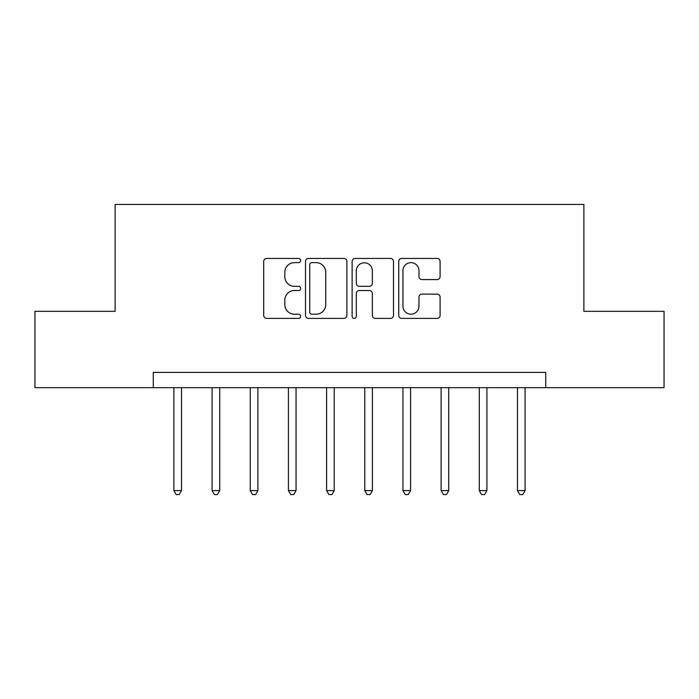 <?xml version="1.0" encoding="UTF-8"?>
<svg xmlns="http://www.w3.org/2000/svg" width="699" height="699" viewBox="0 0 699 699"><rect width="100%" height="100%" fill="white"/><g stroke="black" fill="none" stroke-linecap="round" stroke-linejoin="round"><path stroke-width="1.05" d="M300.64 260.544A2.097 2.097 0 0 0 298.543 258.447L266.695 258.447A2.997 2.997 0 0 0 263.698 261.443L263.698 315.398A2.997 2.997 0 0 0 266.695 318.394L298.543 318.394A2.097 2.097 0 0 0 300.64 316.298A2.097 2.097 0 0 0 298.543 314.201L294.419 314.201A9.594 9.594 0 0 1 284.825 304.607L284.825 300.116A9.594 9.594 0 0 1 294.419 290.522L298.543 290.522A2.097 2.097 0 0 0 300.64 288.425A2.097 2.097 0 0 0 298.543 286.328L294.419 286.328A9.594 9.594 0 0 1 284.825 276.734L284.825 272.234A9.594 9.594 0 0 1 294.419 262.641L298.543 262.641A2.097 2.097 0 0 0 300.64 260.544M437.102 279.583A2.997 2.997 0 0 0 440.099 276.586L440.099 261.443A2.997 2.997 0 0 0 437.102 258.447L401.733 258.447A2.997 2.997 0 0 0 398.736 261.443L398.736 315.398A2.997 2.997 0 0 0 401.733 318.394L437.102 318.394A2.997 2.997 0 0 0 440.099 315.398L440.099 297.119A2.997 2.997 0 0 0 437.102 294.122L421.969 294.122A2.997 2.997 0 0 0 418.972 297.119L418.972 306.179A8.021 8.021 0 0 1 410.951 314.201A8.021 8.021 0 0 1 402.93 306.179L402.93 270.662A8.021 8.021 0 0 1 410.951 262.641A8.021 8.021 0 0 1 418.972 270.662L418.972 276.586A2.997 2.997 0 0 0 421.969 279.583L437.102 279.583M153.291 387.674L34.95 387.674L34.95 311.326L115.117 311.326L115.117 204.44L583.883 204.44L583.883 311.326L664.05 311.326L664.05 387.674L545.709 387.674L545.709 372.401L153.291 372.401L153.291 387.674L545.709 387.674M346.879 261.443A2.997 2.997 0 0 0 343.882 258.447L308.504 258.447A2.997 2.997 0 0 0 305.507 261.443L305.507 315.398A2.997 2.997 0 0 0 308.504 318.394L343.882 318.394A2.997 2.997 0 0 0 346.879 315.398L346.879 261.443M355.118 258.447L390.496 258.447A2.997 2.997 0 0 1 393.493 261.443L393.493 315.398A2.997 2.997 0 0 1 390.496 318.394L375.354 318.394A2.997 2.997 0 0 1 372.357 315.398L372.357 293.519A2.997 2.997 0 0 0 369.36 290.522L359.321 290.522A2.997 2.997 0 0 0 356.315 293.519L356.315 316.298A2.097 2.097 0 0 1 354.218 318.394A2.097 2.097 0 0 1 352.121 316.298L352.121 261.443A2.997 2.997 0 0 1 355.118 258.447M311.806 262.641A2.097 2.097 0 0 0 309.709 264.738L309.709 312.103A2.097 2.097 0 0 0 311.806 314.201L316.149 314.201A9.594 9.594 0 0 0 325.743 304.607L325.743 272.234A9.594 9.594 0 0 0 316.149 262.641L311.806 262.641M372.357 270.81A8.021 8.021 0 0 0 364.336 262.789A8.021 8.021 0 0 0 356.315 270.81L356.315 283.322A2.997 2.997 0 0 0 359.321 286.328L369.36 286.328A2.997 2.997 0 0 0 372.357 283.322L372.357 270.81M173.902 387.674L173.902 490.593L181.539 490.593L181.539 387.674M181.539 490.593L179.25 494.56L176.192 494.56L173.902 490.593M212.077 387.674L212.077 490.593L219.713 490.593L219.713 387.674M219.713 490.593L217.415 494.56L214.366 494.56L212.077 490.593M250.251 387.674L250.251 490.593L257.887 490.593L257.887 387.674M257.887 490.593L255.589 494.56L252.54 494.56L250.251 490.593M288.425 387.674L288.425 490.593L296.053 490.593L296.053 387.674M296.053 490.593L293.763 494.56L290.714 494.56L288.425 490.593M326.599 387.674L326.599 490.593L334.227 490.593L334.227 387.674M334.227 490.593L331.938 494.56L328.888 494.56L326.599 490.593M364.773 387.674L364.773 490.593L372.401 490.593L372.401 387.674M372.401 490.593L370.112 494.56L367.062 494.56L364.773 490.593M402.947 387.674L402.947 490.593L410.575 490.593L410.575 387.674M410.575 490.593L408.286 494.56L405.237 494.56L402.947 490.593M441.113 387.674L441.113 490.593L448.749 490.593L448.749 387.674M448.749 490.593L446.46 494.56L443.411 494.56L441.113 490.593M479.287 387.674L479.287 490.593L486.923 490.593L486.923 387.674M486.923 490.593L484.634 494.56L481.585 494.56L479.287 490.593M517.461 387.674L517.461 490.593L525.098 490.593L525.098 387.674M525.098 490.593L522.808 494.56L519.75 494.56L517.461 490.593"/></g></svg>
